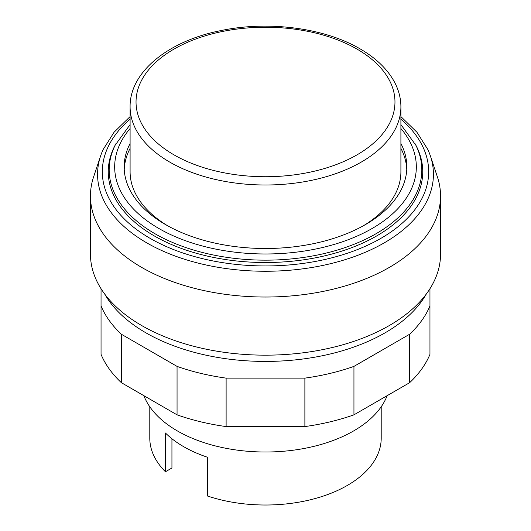 <?xml version="1.0" encoding="UTF-8"?>
<svg xmlns="http://www.w3.org/2000/svg" width="531" height="531" viewBox="0 0 531 531"><rect width="100%" height="100%" fill="white"/><g stroke="black" fill="none" stroke-linecap="round" stroke-linejoin="round"><path stroke-width="0.8" d="M429.957 288.711L429.957 305.909A169.11 97.631 180 0 1 409.64 334.238L353.945 366.39A169.11 97.631 180 0 1 304.88 378.125L226.12 378.125A169.11 97.631 180 0 1 177.055 366.39L121.36 334.238A169.11 97.631 180 0 1 101.043 305.909L101.043 288.711M101.043 305.909L101.043 354.363A169.11 97.631 0 0 0 121.36 382.685L177.055 414.837A169.11 97.631 0 0 0 226.12 426.572L304.88 426.572A169.11 97.631 0 0 0 353.945 414.837L409.64 382.685A169.11 97.631 0 0 0 429.957 354.363L429.957 305.909M409.64 382.685L409.64 334.238M353.945 414.837L353.945 366.39M304.88 426.572L304.88 378.125M226.12 426.572L226.12 378.125M177.055 414.837L177.055 366.39M121.36 382.685L121.36 334.238M130.095 116.588L114.032 132.285L103.1 149.623A167.929 96.954 0 0 0 100.611 155.928L93.629 176.823A175.044 101.063 0 0 0 90.456 195.966A175.044 101.063 0 0 0 198.514 289.335A175.044 101.063 0 0 0 389.276 267.432A175.044 101.063 0 0 0 440.544 195.966A175.044 101.063 0 0 0 437.371 176.823L430.389 155.928A167.929 96.954 0 0 0 427.9 149.623L416.968 132.285L400.905 116.588M90.456 195.966L90.456 254.103A175.044 101.063 0 0 0 198.514 347.473A175.044 101.063 0 0 0 389.276 325.563A175.044 101.063 0 0 0 440.544 254.103L440.544 195.966M104.726 294.074A169.11 97.631 0 0 0 385.075 332.831A169.11 97.631 0 0 0 426.274 294.074M406.773 169.323A141.339 81.601 0 0 0 400.905 148.348M130.095 143.503A141.339 81.601 0 0 0 124.161 166.9A141.339 81.601 0 0 0 211.411 242.289A141.339 81.601 0 0 0 365.441 224.6A141.339 81.601 0 0 0 406.839 166.9A141.339 81.601 0 0 0 400.905 143.503M130.095 124.599L114.981 145.481A157.242 90.781 0 0 0 184.735 249.636A157.242 90.781 0 0 0 376.685 235.937A157.242 90.781 0 0 0 416.019 145.481L400.905 124.599M130.095 119.17A163.176 94.206 0 0 0 150.12 238.359A163.176 94.206 0 0 0 380.88 238.359A163.176 94.206 0 0 0 400.905 119.17M100.611 155.928A167.929 96.954 0 0 0 146.755 242.859A167.929 96.954 0 0 0 384.245 242.859A167.929 96.954 0 0 0 430.389 155.928M143.861 395.675A124.606 71.944 0 0 0 230.66 449.14A124.606 71.944 0 0 0 353.613 430.94A124.606 71.944 0 0 0 387.139 395.675M149.795 406.773L149.795 438.208A115.705 66.8 0 0 0 165.44 471.754L165.44 432.997A115.705 66.8 0 0 0 207.395 457.218L207.395 495.981A115.705 66.8 0 0 0 347.314 485.447A115.705 66.8 0 0 0 381.205 438.208L381.205 406.773M130.095 106.824A135.405 78.176 0 0 0 169.754 162.101A135.405 78.176 0 0 0 361.246 162.101A135.405 78.176 0 0 0 400.905 106.824C400.872 97.989 398.575 89.447 394.022 81.21C386.926 68.632 375.596 57.839 360.018 48.832C324.341 27.824 268.208 20.57 220.896 30.592C168.38 40.947 129.617 71.924 130.095 106.824L130.095 171.745A135.405 78.176 0 0 0 167.703 225.808M363.297 225.808A135.405 78.176 0 0 0 400.905 171.745L400.905 106.824M165.44 471.754L171.938 468.003L171.938 438.752M130.095 148.348A141.339 81.601 0 0 0 124.227 169.323M130.095 128.535A150.831 87.084 0 0 0 158.849 228.476A150.831 87.084 0 0 0 372.151 228.476A150.831 87.084 0 0 0 400.905 128.535M115.864 143.801A156.32 90.25 0 0 0 154.966 233.726A156.32 90.25 0 0 0 376.034 233.726A156.32 90.25 0 0 0 415.136 143.801M173.949 154.833A129.471 74.752 180 0 1 173.949 49.124A129.471 74.752 180 0 1 357.051 49.124A129.471 74.752 180 0 1 357.051 154.833A129.471 74.752 180 0 1 173.949 154.833"/></g></svg>
